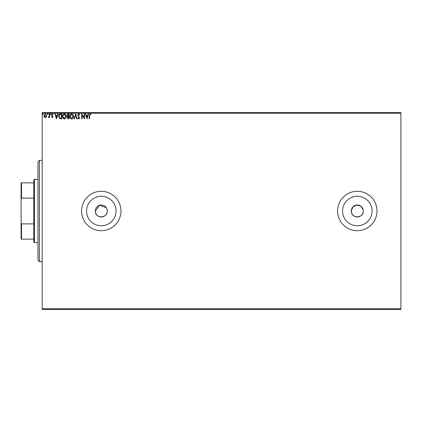 <?xml version="1.0" encoding="UTF-8"?>
<svg xmlns="http://www.w3.org/2000/svg" width="422" height="422" viewBox="0 0 422 422"><rect width="100%" height="100%" fill="white"/><g stroke="black" fill="none" stroke-linecap="round" stroke-linejoin="round"><path stroke-width="0.63" d="M106.249 207.682L99.545 205.277L95.303 211A5.977 5.977 0 0 0 101.28 216.977A5.977 5.977 0 0 0 107.257 211L106.803 208.711M95.303 211C94.929 218.702 107.621 218.728 107.257 211A5.977 5.977 0 0 0 101.28 205.023A5.977 5.977 0 0 0 95.303 211M363.157 209.834L360.857 206.2L356.706 205.05L352.866 206.986L351.315 211A5.977 5.977 0 0 0 357.292 216.977A5.977 5.977 0 0 0 363.273 211A5.977 5.977 0 0 0 357.292 205.023A5.977 5.977 0 0 0 351.315 211C350.94 218.702 363.632 218.728 363.273 211M86.536 211A14.744 14.744 0 0 0 101.28 225.744A14.744 14.744 0 0 0 116.024 211A14.744 14.744 0 0 0 101.28 196.256A14.744 14.744 0 0 0 86.536 211M342.553 211A14.744 14.744 0 0 0 357.292 225.744A14.744 14.744 0 0 0 372.035 211A14.744 14.744 0 0 0 357.292 196.256A14.744 14.744 0 0 0 342.553 211M337.6 211A19.692 19.692 0 0 0 357.292 230.692A19.692 19.692 0 0 0 376.988 211A19.692 19.692 0 0 0 357.292 191.308A19.692 19.692 0 0 0 337.6 211M81.588 211A19.692 19.692 0 0 0 101.28 230.692A19.692 19.692 0 0 0 120.972 211A19.692 19.692 0 0 0 101.28 191.308A19.692 19.692 0 0 0 81.588 211M400.9 309.468L42.2 309.468L42.2 308.762L400.9 308.762L400.9 309.468M46.314 117.005L45.291 117.601L44.273 117.01L43.904 115.728L45.291 113.877L46.684 115.728L46.314 117.005M49.585 113.94L49.585 117.538L49.205 117.538L49.205 117.01L48.546 117.601L48.44 117.094L49.147 116.382L49.205 113.94L49.585 113.94M52.212 117.601L51.479 117.089L51.7 116.778L52.186 117.158L52.55 116.672L51.479 114.916L52.275 113.877L53.056 114.362L52.84 114.7L52.317 114.32L51.859 114.9L52.929 116.657L52.212 117.601M60.499 113.94L61.638 113.94L61.638 118.862L59.724 118.688L58.611 116.34C58.552 114.921 59.185 114.119 60.499 113.94M68.965 113.94L68.965 118.862L68.269 118.862L67.13 117.643L67.594 116.593L66.818 115.338L67.979 113.94L68.965 113.94M75.591 113.94L77.168 118.862L76.757 118.862L75.559 115.127L74.362 118.862L73.95 118.862L75.591 113.94M84.173 113.94L84.553 113.94L84.553 118.862L82.09 115.19L82.09 118.862L81.715 118.862L81.715 113.94L84.173 117.601L84.173 113.94M89.538 115.586L89.538 118.862L89.163 118.862L89.163 115.538L90.06 113.813L90.994 114.383L90.799 114.763L90.065 114.32L89.538 115.586M42.2 113.238L42.2 112.532L400.9 112.532L400.9 113.238L42.2 113.238L42.2 308.762M400.9 113.238L400.9 308.762M86.953 118.862L85.313 113.94L85.724 113.94L86.23 115.517L87.612 115.517L88.119 113.94L88.53 113.94L86.953 118.862M78.714 113.813L79.821 114.889L79.51 115.137L78.74 114.32L78.054 115.153L79.568 117.838L78.687 118.988L77.738 118.155L78.033 117.854L78.692 118.487L79.188 117.859L77.674 115.148L78.714 113.813M73.507 116.382C73.534 117.785 72.911 118.656 71.64 118.988C70.337 118.688 69.693 117.822 69.72 116.403C69.699 114.995 70.326 114.135 71.608 113.813C72.89 114.125 73.523 114.979 73.507 116.382M66.185 116.382C66.212 117.785 65.589 118.656 64.318 118.988C63.015 118.688 62.372 117.822 62.398 116.403C62.372 114.995 63.005 114.135 64.286 113.813C65.568 114.125 66.201 114.979 66.185 116.382M56.527 118.862L54.886 113.94L55.298 113.94L55.804 115.517L57.186 115.517L57.693 113.94L58.104 113.94L56.527 118.862M50.782 114.288L50.471 114.7L50.155 114.288L50.471 113.877L50.782 114.288M47.881 114.288L47.565 114.7L47.248 114.288L47.565 113.877L47.881 114.288M43.144 114.288L42.833 114.7L42.516 114.288L42.833 113.877L43.144 114.288M86.389 116.024L86.921 117.675L87.449 116.024L86.389 116.024M70.099 116.403L71.619 118.487L73.127 116.382L71.619 114.32L70.099 116.403M68.19 118.36L68.586 118.36L68.586 116.778L67.509 117.632L68.19 118.36M68.39 116.277L68.586 114.446L68.153 114.446L67.193 115.338L67.789 116.219L68.39 116.277M62.778 116.403L64.297 118.487L65.806 116.382L64.297 114.32L62.778 116.403M61.264 118.36L61.264 114.446L59.84 114.568L58.99 116.34L59.924 118.218L61.264 118.36M55.968 116.024L56.495 117.675L57.028 116.024L55.968 116.024M44.284 115.728L45.291 117.158L46.304 115.728L45.291 114.32L44.284 115.728M39.388 261.64L37.98 260.232L37.98 161.768L39.388 160.36L39.388 261.64L42.2 261.64M34.462 242.65L33.76 241.948L33.76 180.052L34.462 179.35L34.462 242.65L37.98 242.65M33.76 198.108L21.522 198.108L21.1 199.158L21.1 182.868L21.522 182.868L21.522 198.108M33.76 239.132L21.1 239.132L21.1 199.158M21.1 222.842L21.522 223.892L21.522 239.132M33.76 223.892L21.522 223.892M33.76 182.868L21.522 182.868M39.388 160.36L42.2 160.36M34.462 179.35L37.98 179.35"/></g></svg>
